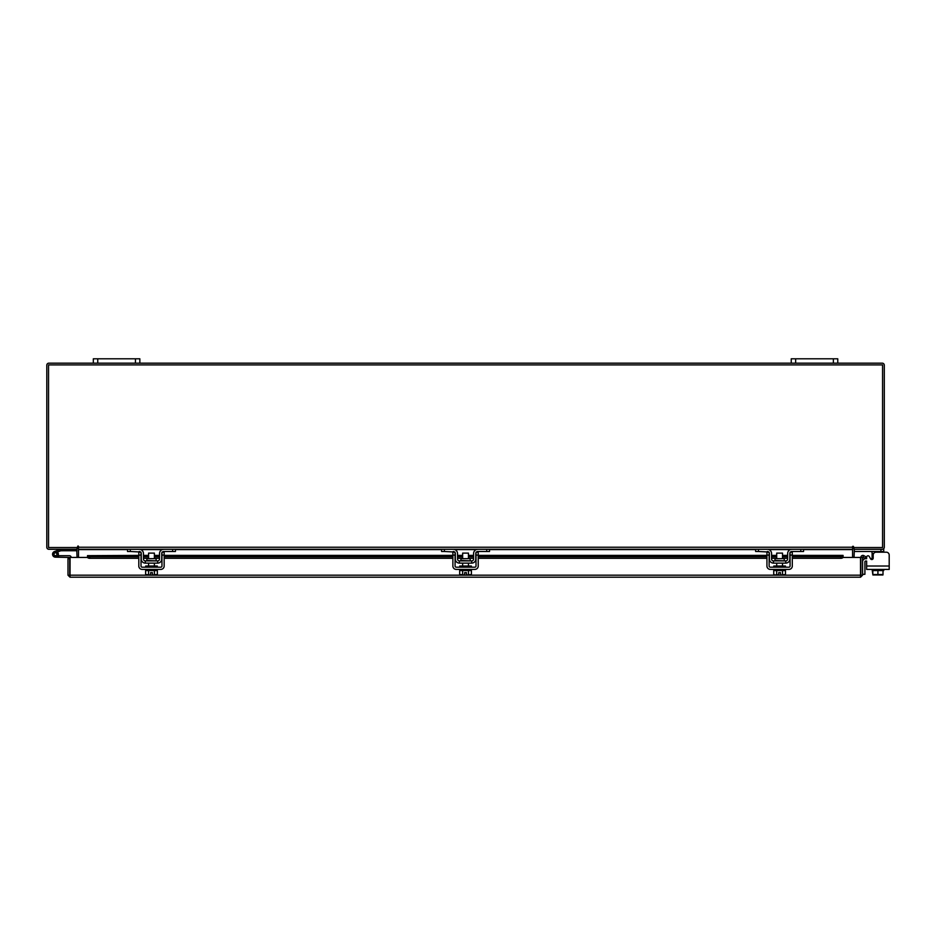 <?xml version="1.0" encoding="UTF-8"?>
<svg xmlns="http://www.w3.org/2000/svg" width="936" height="936" viewBox="0 0 936 936"><rect width="100%" height="100%" fill="white"/><g stroke="black" fill="none" stroke-linecap="round" stroke-linejoin="round"><path stroke-width="1.4" d="M54.101 554.755A1.451 1.451 0 0 1 54.967 552.884L60.84 550.754L60.349 549.385L54.475 551.526A2.913 2.913 0 0 0 52.732 555.247A2.913 2.913 0 0 0 56.464 556.99A2.913 2.913 0 0 0 57.517 552.193L56.488 553.223A1.451 1.451 0 0 1 55.961 555.621A1.451 1.451 0 0 1 54.007 554.252M60.84 550.754L77.044 550.731M60.945 549.28A1.755 1.755 0 0 0 60.349 549.385M56.92 554.252A1.451 1.451 0 0 0 54.967 552.884M52.556 554.252A2.913 2.913 0 0 0 55.47 557.166L69.72 557.458L69.72 558.71L67.989 558.71L67.989 575.172L70.025 577.208L70.06 557.435L87.574 557.435M58.009 555.656A2.913 2.913 0 0 0 57.33 552.029M71.183 557.435A1.755 1.755 0 0 0 69.428 555.703L58.371 555.703L58.371 557.166M54.44 555.282A1.451 1.451 0 0 0 55.47 555.703M833.356 363.168L833.356 358.792L837.767 358.792L837.767 363.168L791.248 363.168L791.248 358.792L795.658 358.792L795.658 363.168M833.356 358.792L795.658 358.792M852.591 548.543A2.036 2.036 0 0 1 854.053 547.56L854.053 549.28L883.736 549.28L883.736 552.181L886.287 552.181A2.913 2.913 0 0 1 889.2 555.095L889.2 569.404L866.631 569.404L866.631 561.038L865.613 561.038A0.702 0.702 0 0 0 864.911 561.74L864.911 574.294L862.582 574.294M862.582 561.74A3.019 3.019 0 0 1 865.613 558.71L866.631 558.71L866.631 557.201A1.392 1.392 0 0 1 869.24 556.499L870.585 558.839A1.392 1.392 0 0 0 872.106 559.506L872.106 552.018L870.702 551.491L872.106 552.018L872.106 553.585L873.616 553.585M870.515 558.71L869.24 556.499L870.515 558.71L872.106 558.71M877.898 574.985L876.037 574.985M135.439 363.168L135.439 358.792L139.85 358.792L139.85 363.168L93.331 363.168L93.331 358.792L97.753 358.792L97.753 363.168M135.439 358.792L97.753 358.792M889.2 566.023L866.631 566.023L866.631 561.038M883.736 551.491L854.275 551.491L854.275 549.28M883.736 569.404L883.736 570.562L872.832 570.562L882.999 570.562L883.011 574.529L882.999 570.562M872.106 569.404L872.832 574.529L872.832 570.562M883.011 574.529L877.921 574.529L877.921 570.562M872.832 574.529L877.921 574.529M880.694 574.985L882.94 574.985M875.605 574.985L880.226 574.985M872.902 574.985L875.148 574.985M886.287 552.181L876.108 552.181A2.913 2.913 0 0 0 873.194 555.095L873.194 558.149A1.392 1.392 0 0 1 871.802 559.541M156.125 560.442L156.125 558.652L146.847 558.652L146.847 560.442L156.593 560.91M172.657 549.28L175.453 549.28L175.453 551.491L172.657 551.491L172.657 549.28L163.812 549.28A4.306 4.306 0 0 0 159.518 553.585L159.518 559.049A1.86 1.86 0 0 1 157.657 560.91L145.326 560.91A1.86 1.86 0 0 1 143.465 559.049L143.465 553.585A4.306 4.306 0 0 0 139.16 549.28L130.315 549.28L130.315 551.491L127.53 551.491L127.53 549.28L130.315 549.28M141.02 552.626A2.094 2.094 0 0 1 141.254 553.585L141.254 559.049A4.072 4.072 0 0 0 145.326 563.121L157.657 563.121A4.072 4.072 0 0 0 161.729 559.049L161.729 553.585A2.094 2.094 0 0 1 161.951 552.626M162.256 552.181A2.094 2.094 0 0 1 163.812 551.491L162.419 552.018M172.657 551.491L163.812 551.491M140.552 552.018L130.315 551.491M139.16 551.491A2.094 2.094 0 0 1 140.716 552.181M157.657 563.121L157.657 560.91M145.326 560.91L145.326 563.121M162.419 549.514L163.812 549.28M145.677 569.404L145.677 570.562L157.306 570.562L157.306 569.404M145.677 567.193L145.677 566.023L157.306 566.023L157.306 567.193M154.393 558.652L154.393 553.117L148.578 553.117L148.578 558.652M148.555 570.562L148.555 574.529L148.543 570.562M154.428 570.562L154.428 574.529L154.417 570.562M147.209 574.985L150.614 574.938L145.618 574.529L145.618 570.562M150.614 574.938L150.614 572.633L152.357 572.633L152.357 574.938L157.365 574.529L157.365 570.562M157.365 574.529L156.031 574.985L157.365 574.529M145.618 574.529L146.952 574.985M152.357 574.938L155.762 574.985M138.809 555.095L138.809 552.181L141.02 552.181L141.02 555.095L138.809 555.095L138.809 566.023A3.37 3.37 0 0 0 142.178 569.404L160.793 569.404A3.37 3.37 0 0 0 164.163 566.023L164.163 555.095L161.951 555.095L161.951 566.023A1.158 1.158 0 0 1 160.793 567.193L142.178 567.193A1.158 1.158 0 0 1 141.02 566.023L141.02 555.095M161.951 555.095L161.951 552.181L164.163 552.181L164.163 555.095M470.188 560.442L470.188 558.652L460.91 558.652L460.91 560.442L470.656 560.91M486.72 549.28L489.516 549.28L489.516 551.491L486.72 551.491L486.72 549.28L477.875 549.28A4.306 4.306 0 0 0 473.581 553.585L473.581 559.049A1.86 1.86 0 0 1 471.709 560.91L459.389 560.91A1.86 1.86 0 0 1 457.529 559.049L457.529 553.585A4.306 4.306 0 0 0 453.223 549.28L444.378 549.28L444.378 551.491L441.593 551.491L441.593 549.28L444.378 549.28M455.083 552.626A2.094 2.094 0 0 1 455.317 553.585L455.317 559.049A4.072 4.072 0 0 0 459.389 563.121L471.709 563.121A4.072 4.072 0 0 0 475.78 559.049L475.78 553.585A2.094 2.094 0 0 1 476.014 552.626M476.319 552.181A2.094 2.094 0 0 1 477.875 551.491L476.482 552.018M486.72 551.491L477.875 551.491M454.615 552.018L444.378 551.491M453.223 551.491A2.094 2.094 0 0 1 454.779 552.181M471.709 563.121L471.709 560.91M459.389 560.91L459.389 563.121M476.482 549.514L477.875 549.28M459.728 569.404L459.728 570.562L471.37 570.562L471.37 569.404M459.728 567.193L459.728 566.023L471.37 566.023L471.37 567.193M468.456 558.652L468.456 553.117L462.641 553.117L462.641 558.652M462.618 570.562L462.618 574.529L462.606 570.562M468.491 570.562L468.491 574.529L468.48 570.562M461.272 574.985L464.677 574.938L459.67 574.529L459.67 570.562M464.677 574.938L464.677 572.633L466.42 572.633L466.42 574.938L471.428 574.529L471.428 570.562M471.428 574.529L470.094 574.985L471.428 574.529M459.67 574.529L461.015 574.985M466.42 574.938L469.825 574.985M452.872 555.095L452.872 552.181L455.083 552.181L455.083 555.095L452.872 555.095L452.872 566.023A3.37 3.37 0 0 0 456.241 569.404L474.856 569.404A3.37 3.37 0 0 0 478.226 566.023L478.226 555.095L476.014 555.095L476.014 566.023A1.158 1.158 0 0 1 474.856 567.193L456.241 567.193A1.158 1.158 0 0 1 455.083 566.023L455.083 555.095M476.014 555.095L476.014 552.181L478.226 552.181L478.226 555.095M784.251 560.442L784.251 558.652L774.973 558.652L774.973 560.442L784.719 560.91M800.783 549.28L803.568 549.28L803.568 551.491L800.783 551.491L800.783 549.28L791.938 549.28A4.306 4.306 0 0 0 787.632 553.585L787.632 559.049A1.86 1.86 0 0 1 785.772 560.91L773.452 560.91A1.86 1.86 0 0 1 771.58 559.049L771.58 553.585A4.306 4.306 0 0 0 767.286 549.28L758.441 549.28L758.441 551.491L755.644 551.491L755.644 549.28L758.441 549.28M769.146 552.626A2.094 2.094 0 0 1 769.38 553.585L769.38 559.049A4.072 4.072 0 0 0 773.452 563.121L785.772 563.121A4.072 4.072 0 0 0 789.844 559.049L789.844 553.585A2.094 2.094 0 0 1 790.078 552.626M790.382 552.181A2.094 2.094 0 0 1 791.938 551.491L790.546 552.018M800.783 551.491L791.938 551.491M768.678 552.018L758.441 551.491M767.286 551.491A2.094 2.094 0 0 1 768.842 552.181M785.772 563.121L785.772 560.91M773.452 560.91L773.452 563.121M790.546 549.514L791.938 549.28M773.791 569.404L773.791 570.562L785.433 570.562L785.433 569.404M773.791 567.193L773.791 566.023L785.433 566.023L785.433 567.193M782.519 558.652L782.519 553.117L776.704 553.117L776.704 558.652M782.554 570.562L782.554 574.529L782.543 570.562M776.681 570.562L776.681 574.529L775.336 574.985L773.733 574.529L773.733 570.562M776.669 574.529L776.669 570.562M776.681 574.529L778.74 574.938L778.74 572.633L780.484 572.633L780.484 574.938L785.48 574.529L785.48 570.562M785.48 574.529L784.146 574.985L785.48 574.529M775.336 574.985L778.74 574.938M773.733 574.529L775.067 574.985M780.484 574.938L783.888 574.985M766.935 555.095L766.935 552.181L769.146 552.181L769.146 555.095L766.935 555.095L766.935 566.023A3.37 3.37 0 0 0 770.305 569.404L788.919 569.404A3.37 3.37 0 0 0 792.289 566.023L792.289 555.095L790.078 555.095L790.078 566.023A1.158 1.158 0 0 1 788.919 567.193L770.305 567.193A1.158 1.158 0 0 1 769.146 566.023L769.146 555.095M790.078 555.095L790.078 552.181L792.289 552.181L792.289 555.095M860.851 557.435L862.582 557.435L862.582 575.172L860.851 575.172L860.851 557.435A2.036 2.036 0 0 1 863.87 555.645L862.582 557.435M842.997 557.435L860.523 557.435L860.547 577.208L70.025 577.208L70.06 575.172L860.523 575.172L860.547 577.208L862.582 575.172M67.989 575.172L70.025 575.465M69.72 575.172L69.72 558.71M863.905 555.668L865.882 556.803L865.016 558.312L863.004 557.154M843.067 555.645L843.067 557.166A2.328 1.158 180 0 1 840.75 558.312L840.75 556.803A2.328 1.158 0 0 0 843.067 555.668L843.067 555.645M87.504 557.154L87.504 555.668A2.328 1.158 0 0 0 89.833 556.803L89.833 558.312A2.328 1.158 180 0 1 87.504 557.166L87.504 557.435M87.504 555.645L138.809 555.399M89.833 556.803L138.809 556.803M143.465 556.803L148.578 556.803M154.393 556.803L159.518 556.803M164.163 556.803L452.872 556.803M457.529 556.803L462.641 556.803M468.456 556.803L473.581 556.803M478.226 556.803L766.935 556.803M771.58 556.803L776.704 556.803M782.519 556.803L787.632 556.803M792.289 556.803L840.75 556.803M89.833 558.312L138.809 558.312M143.465 558.312L148.578 558.312M154.393 558.312L159.518 558.312M164.163 558.312L452.872 558.312M457.529 558.312L462.641 558.312M468.456 558.312L473.581 558.312M478.226 558.312L766.935 558.312M771.58 558.312L776.704 558.312M782.519 558.312L787.632 558.312M792.289 558.312L840.75 558.312M76.752 549.28L77.044 557.435M854.053 557.435L854.346 549.28M78.507 548.543A2.036 2.036 0 0 0 77.044 547.56L77.044 549.28L48.836 549.28A2.036 2.036 0 0 1 46.8 547.232L46.8 365.204A2.036 2.036 0 0 1 48.836 363.168L93.331 363.168M837.767 363.168L882.262 363.168A2.036 2.036 0 0 1 884.298 365.204L884.298 547.232A2.036 2.036 0 0 1 882.262 549.28M791.248 363.168L139.85 363.168M853.468 546.367L852.591 546.367L852.591 549.28L78.507 549.28L78.074 545.934L77.629 547.537L48.543 547.537L48.543 364.9L882.566 364.9L882.566 547.537L853.468 547.537L853.468 546.367L852.591 546.367M803.568 549.584L852.591 549.584L852.591 557.435M78.507 557.435L78.507 549.584L127.53 549.584M78.507 546.367L77.629 546.367M866.631 558.71L866.631 557.201M880.94 551.491L880.94 549.28M872.106 559.049L872.867 559.049M87.504 555.668L138.809 555.668M143.465 555.668L148.578 555.668M154.393 555.668L159.518 555.668M164.163 555.668L452.872 555.668M457.529 555.668L462.641 555.668M468.456 555.668L473.581 555.668M478.226 555.668L766.935 555.668M771.58 555.668L776.704 555.668M782.519 555.668L787.632 555.668M792.289 555.668L843.067 555.668M140.739 549.584L162.232 549.584M175.453 549.584L441.593 549.584M454.802 549.584L476.295 549.584M489.516 549.584L755.644 549.584M768.865 549.584L790.358 549.584M78.507 547.232L852.591 547.232M154.393 563.121L154.393 566.023M148.578 563.121L148.578 566.023M468.456 563.121L468.456 566.023M462.641 563.121L462.641 566.023M782.519 563.121L782.519 566.023M776.704 563.121L776.704 566.023M843.067 555.399L792.289 555.399M787.632 555.399L782.519 555.399M776.704 555.399L771.58 555.399M766.935 555.399L478.226 555.399M473.581 555.399L468.456 555.399M462.641 555.399L457.529 555.399M452.872 555.399L164.163 555.399M159.518 555.399L154.393 555.399M148.578 555.399L143.465 555.399"/></g></svg>
